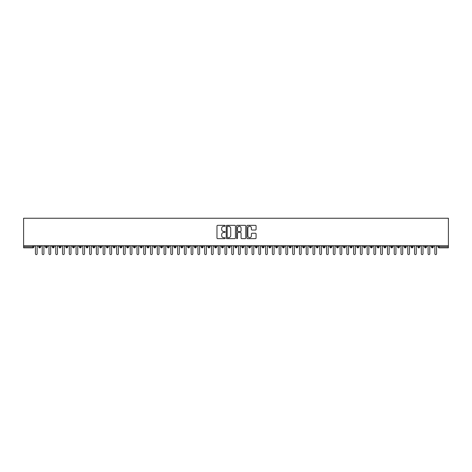 <?xml version="1.0" encoding="UTF-8"?>
<svg xmlns="http://www.w3.org/2000/svg" width="472" height="472" viewBox="0 0 472 472"><rect width="100%" height="100%" fill="white"/><g stroke="black" fill="none" stroke-linecap="round" stroke-linejoin="round"><path stroke-width="0.71" d="M225.168 225.811A0.466 0.466 0 0 0 224.702 225.345L217.645 225.345A0.667 0.667 0 0 0 216.978 226.011L216.978 237.971A0.667 0.667 0 0 0 217.645 238.631L224.702 238.631A0.466 0.466 0 0 0 225.168 238.171A0.466 0.466 0 0 0 224.702 237.705L223.787 237.705A2.124 2.124 0 0 1 221.663 235.575L221.663 234.578A2.124 2.124 0 0 1 223.787 232.454L224.702 232.454A0.466 0.466 0 0 0 225.168 231.988A0.466 0.466 0 0 0 224.702 231.522L223.787 231.522A2.124 2.124 0 0 1 221.663 229.398L221.663 228.401A2.124 2.124 0 0 1 223.787 226.277L224.702 226.277A0.466 0.466 0 0 0 225.168 225.811M255.417 230.029A0.667 0.667 0 0 0 256.084 229.362L256.084 226.011A0.667 0.667 0 0 0 255.417 225.345L247.582 225.345A0.667 0.667 0 0 0 246.915 226.011L246.915 237.971A0.667 0.667 0 0 0 247.582 238.631L255.417 238.631A0.667 0.667 0 0 0 256.084 237.971L256.084 233.917A0.667 0.667 0 0 0 255.417 233.251L252.066 233.251A0.667 0.667 0 0 0 251.399 233.917L251.399 235.923A1.776 1.776 0 0 1 249.623 237.705A1.776 1.776 0 0 1 247.847 235.923L247.847 228.053A1.776 1.776 0 0 1 249.623 226.277A1.776 1.776 0 0 1 251.399 228.053L251.399 229.362A0.667 0.667 0 0 0 252.066 230.029L255.417 230.029M23.6 245.729L23.6 218.247L448.4 218.247L448.4 245.729L23.6 245.729L23.6 246.815L32.892 246.815L32.892 245.729M235.416 226.011A0.667 0.667 0 0 0 234.755 225.345L226.914 225.345A0.667 0.667 0 0 0 226.247 226.011L226.247 237.971A0.667 0.667 0 0 0 226.914 238.631L234.755 238.631A0.667 0.667 0 0 0 235.416 237.971L235.416 226.011M237.245 225.345L245.086 225.345A0.667 0.667 0 0 1 245.753 226.011L245.753 237.971A0.667 0.667 0 0 1 245.086 238.631L241.729 238.631A0.667 0.667 0 0 1 241.068 237.971L241.068 233.121A0.667 0.667 0 0 0 240.401 232.454L238.177 232.454A0.667 0.667 0 0 0 237.51 233.121L237.51 238.171A0.466 0.466 0 0 1 237.044 238.631A0.466 0.466 0 0 1 236.584 238.171L236.584 226.011A0.667 0.667 0 0 1 237.245 225.345M33.907 246.815L32.892 246.815L32.892 247.829A1.015 1.015 0 0 0 33.907 246.815L33.907 245.729L33.907 246.815A1.015 1.015 0 0 1 32.892 247.829L23.6 247.829L23.6 246.815M448.4 245.729L448.4 247.829L439.107 247.829A1.015 1.015 0 0 1 438.093 246.815L438.093 245.729M39.695 245.729L39.695 247.829A1.015 1.015 0 0 1 38.68 246.815L38.68 245.729M40.675 245.729L40.675 246.815A1.015 1.015 0 0 1 39.695 247.829A1.015 1.015 0 0 0 40.675 246.815L38.68 246.815A1.015 1.015 0 0 0 39.695 247.829M46.462 245.729L46.462 247.829A1.015 1.015 0 0 1 45.448 246.815L45.448 245.729L45.448 246.815A1.015 1.015 0 0 0 46.462 247.829A1.015 1.015 0 0 0 47.448 246.815L47.448 245.729M53.236 245.729L53.236 247.829A1.015 1.015 0 0 1 52.221 246.815L52.221 245.729L52.221 246.815A1.015 1.015 0 0 0 53.236 247.829A1.015 1.015 0 0 0 54.215 246.815L54.215 245.729M60.003 245.729L60.003 247.829A1.015 1.015 0 0 1 58.988 246.815L58.988 245.729L58.988 246.815A1.015 1.015 0 0 0 60.003 247.829A1.015 1.015 0 0 0 60.988 246.815L60.988 245.729M66.776 245.729L66.776 247.829A1.015 1.015 0 0 1 65.755 246.815L65.755 245.729L65.755 246.815A1.015 1.015 0 0 0 66.776 247.829A1.015 1.015 0 0 0 67.756 246.815L67.756 245.729M73.543 245.729L73.543 247.829A1.015 1.015 0 0 1 72.529 246.815L72.529 245.729L72.529 246.815A1.015 1.015 0 0 0 73.543 247.829A1.015 1.015 0 0 0 74.523 246.815L74.523 245.729M80.311 245.729L80.311 247.829A1.015 1.015 0 0 1 79.296 246.815L79.296 245.729L79.296 246.815A1.015 1.015 0 0 0 80.311 247.829A1.015 1.015 0 0 0 81.296 246.815L81.296 245.729M87.084 245.729L87.084 247.829A1.015 1.015 0 0 1 86.069 246.815L86.069 245.729L86.069 246.815A1.015 1.015 0 0 0 87.084 247.829A1.015 1.015 0 0 0 88.063 246.815L88.063 245.729M93.851 245.729L93.851 247.829A1.015 1.015 0 0 1 92.836 246.815L92.836 245.729L92.836 246.815A1.015 1.015 0 0 0 93.851 247.829A1.015 1.015 0 0 0 94.837 246.815L94.837 245.729M100.624 245.729L100.624 247.829A1.015 1.015 0 0 1 99.61 246.815L99.61 245.729L99.61 246.815A1.015 1.015 0 0 0 100.624 247.829A1.015 1.015 0 0 0 101.604 246.815L101.604 245.729M107.392 245.729L107.392 247.829A1.015 1.015 0 0 1 106.377 246.815L106.377 245.729L106.377 246.815A1.015 1.015 0 0 0 107.392 247.829A1.015 1.015 0 0 0 108.371 246.815L108.371 245.729M114.159 245.729L114.159 247.829A1.015 1.015 0 0 1 113.144 246.815L113.144 245.729L113.144 246.815A1.015 1.015 0 0 0 114.159 247.829A1.015 1.015 0 0 0 115.144 246.815L115.144 245.729M120.932 245.729L120.932 247.829A1.015 1.015 0 0 1 119.917 246.815A1.015 1.015 0 0 0 120.932 247.829A1.015 1.015 0 0 1 119.917 246.815L119.917 245.729M121.912 245.729L121.912 246.815A1.015 1.015 0 0 1 120.932 247.829A1.015 1.015 0 0 0 121.912 246.815L119.917 246.815M127.7 247.829A1.015 1.015 0 0 1 126.685 246.815L126.685 245.729L126.685 246.815A1.015 1.015 0 0 0 127.7 247.829A1.015 1.015 0 0 0 128.685 246.815L128.685 245.729L128.685 246.815A1.015 1.015 0 0 1 127.7 247.829L127.7 246.815L128.685 246.815M134.473 245.729L134.473 247.829A1.015 1.015 0 0 1 133.458 246.815L133.458 245.729L133.458 246.815A1.015 1.015 0 0 0 134.473 247.829A1.015 1.015 0 0 0 135.452 246.815L135.452 245.729M141.24 245.729L141.24 247.829A1.015 1.015 0 0 1 140.225 246.815L140.225 245.729L140.225 246.815A1.015 1.015 0 0 0 141.24 247.829A1.015 1.015 0 0 0 142.22 246.815L142.22 245.729M148.013 245.729L148.013 246.815L146.993 246.815L146.993 245.729L146.993 246.815A1.015 1.015 0 0 0 148.013 247.829A1.015 1.015 0 0 0 148.993 246.815L148.993 245.729L148.993 246.815A1.015 1.015 0 0 1 148.013 247.829A1.015 1.015 0 0 1 146.993 246.815A1.015 1.015 0 0 0 148.013 247.829L148.013 246.815L148.993 246.815M154.781 245.729L154.781 247.829A1.015 1.015 0 0 1 153.766 246.815L153.766 245.729L153.766 246.815A1.015 1.015 0 0 0 154.781 247.829A1.015 1.015 0 0 0 155.76 246.815L155.76 245.729M161.548 245.729L161.548 247.829A1.015 1.015 0 0 1 160.533 246.815L160.533 245.729L160.533 246.815A1.015 1.015 0 0 0 161.548 247.829A1.015 1.015 0 0 0 162.533 246.815L162.533 245.729M168.321 245.729L168.321 247.829A1.015 1.015 0 0 1 167.306 246.815L167.306 245.729L167.306 246.815A1.015 1.015 0 0 0 168.321 247.829A1.015 1.015 0 0 0 169.3 246.815L169.3 245.729M175.088 245.729L175.088 247.829A1.015 1.015 0 0 1 174.074 246.815L174.074 245.729M176.074 245.729L176.074 246.815A1.015 1.015 0 0 1 175.088 247.829A1.015 1.015 0 0 0 176.074 246.815L174.074 246.815A1.015 1.015 0 0 0 175.088 247.829M181.862 245.729L181.862 247.829A1.015 1.015 0 0 1 180.841 246.815L180.841 245.729L180.841 246.815A1.015 1.015 0 0 0 181.862 247.829A1.015 1.015 0 0 0 182.841 246.815L182.841 245.729M188.629 245.729L188.629 247.829A1.015 1.015 0 0 1 187.614 246.815L187.614 245.729M189.608 245.729L189.608 246.815A1.015 1.015 0 0 1 188.629 247.829A1.015 1.015 0 0 0 189.608 246.815L187.614 246.815A1.015 1.015 0 0 0 188.629 247.829M195.396 245.729L195.396 247.829A1.015 1.015 0 0 1 194.381 246.815L194.381 245.729M196.382 245.729L196.382 246.815A1.015 1.015 0 0 1 195.396 247.829A1.015 1.015 0 0 0 196.382 246.815L194.381 246.815A1.015 1.015 0 0 0 195.396 247.829M202.169 245.729L202.169 247.829A1.015 1.015 0 0 1 201.155 246.815A1.015 1.015 0 0 0 202.169 247.829A1.015 1.015 0 0 1 201.155 246.815L201.155 245.729M203.149 245.729L203.149 246.815L203.149 245.729M208.937 245.729L208.937 247.829A1.015 1.015 0 0 1 207.922 246.815L207.922 245.729M209.922 245.729L209.922 246.815A1.015 1.015 0 0 1 208.937 247.829A1.015 1.015 0 0 0 209.922 246.815L207.922 246.815A1.015 1.015 0 0 0 208.937 247.829M215.71 245.729L215.71 247.829A1.015 1.015 0 0 1 214.695 246.815L214.695 245.729M216.689 245.729L216.689 246.815A1.015 1.015 0 0 1 215.71 247.829A1.015 1.015 0 0 0 216.689 246.815L214.695 246.815A1.015 1.015 0 0 0 215.71 247.829M222.477 245.729L222.477 247.829A1.015 1.015 0 0 1 221.462 246.815L221.462 245.729M223.457 245.729L223.457 246.815A1.015 1.015 0 0 1 222.477 247.829A1.015 1.015 0 0 0 223.457 246.815L221.462 246.815A1.015 1.015 0 0 0 222.477 247.829M229.244 245.729L229.244 247.829A1.015 1.015 0 0 1 228.23 246.815L228.23 245.729M230.23 245.729L230.23 246.815A1.015 1.015 0 0 1 229.244 247.829A1.015 1.015 0 0 0 230.23 246.815L228.23 246.815A1.015 1.015 0 0 0 229.244 247.829M236.018 245.729L236.018 247.829A1.015 1.015 0 0 1 235.003 246.815L235.003 245.729M236.997 245.729L236.997 246.815L236.997 245.729M242.785 245.729L242.785 247.829A1.015 1.015 0 0 1 241.77 246.815L241.77 245.729M243.77 245.729L243.77 246.815A1.015 1.015 0 0 1 242.785 247.829A1.015 1.015 0 0 0 243.77 246.815L241.77 246.815A1.015 1.015 0 0 0 242.785 247.829M249.558 245.729L249.558 247.829A1.015 1.015 0 0 1 248.543 246.815L248.543 245.729L248.543 246.815A1.015 1.015 0 0 0 249.558 247.829A1.015 1.015 0 0 0 250.538 246.815L250.538 245.729M256.325 245.729L256.325 247.829A1.015 1.015 0 0 1 255.311 246.815L255.311 245.729M257.305 245.729L257.305 246.815L257.305 245.729M263.099 245.729L263.099 247.829A1.015 1.015 0 0 1 262.078 246.815A1.015 1.015 0 0 0 263.099 247.829A1.015 1.015 0 0 1 262.078 246.815L262.078 245.729M264.078 245.729L264.078 246.815L264.078 245.729M269.866 245.729L269.866 247.829A1.015 1.015 0 0 1 268.851 246.815L268.851 245.729L268.851 246.815A1.015 1.015 0 0 0 269.866 247.829A1.015 1.015 0 0 0 270.845 246.815L270.845 245.729M276.633 245.729L276.633 247.829A1.015 1.015 0 0 1 275.618 246.815A1.015 1.015 0 0 0 276.633 247.829A1.015 1.015 0 0 1 275.618 246.815L275.618 245.729M277.619 245.729L277.619 246.815A1.015 1.015 0 0 1 276.633 247.829A1.015 1.015 0 0 0 277.619 246.815L275.618 246.815M283.406 245.729L283.406 247.829A1.015 1.015 0 0 1 282.392 246.815L282.392 245.729L282.392 246.815A1.015 1.015 0 0 0 283.406 247.829A1.015 1.015 0 0 0 284.386 246.815L284.386 245.729M290.174 245.729L290.174 247.829A1.015 1.015 0 0 1 289.159 246.815L289.159 245.729M291.159 245.729L291.159 246.815L291.159 245.729M296.947 245.729L296.947 247.829A1.015 1.015 0 0 1 295.926 246.815A1.015 1.015 0 0 0 296.947 247.829A1.015 1.015 0 0 1 295.926 246.815L295.926 245.729M297.926 245.729L297.926 246.815L297.926 245.729M303.714 245.729L303.714 247.829A1.015 1.015 0 0 1 302.699 246.815L302.699 245.729M304.694 245.729L304.694 246.815L304.694 245.729M310.482 245.729L310.482 247.829A1.015 1.015 0 0 1 309.467 246.815L309.467 245.729M311.467 245.729L311.467 246.815A1.015 1.015 0 0 1 310.482 247.829A1.015 1.015 0 0 0 311.467 246.815L309.467 246.815A1.015 1.015 0 0 0 310.482 247.829M317.255 245.729L317.255 247.829A1.015 1.015 0 0 1 316.24 246.815A1.015 1.015 0 0 0 317.255 247.829A1.015 1.015 0 0 1 316.24 246.815L316.24 245.729M318.234 245.729L318.234 246.815A1.015 1.015 0 0 1 317.255 247.829A1.015 1.015 0 0 0 318.234 246.815L316.24 246.815M324.022 245.729L324.022 247.829A1.015 1.015 0 0 1 323.007 246.815A1.015 1.015 0 0 0 324.022 247.829A1.015 1.015 0 0 1 323.007 246.815L323.007 245.729M325.007 245.729L325.007 246.815L325.007 245.729M330.795 245.729L330.795 247.829A1.015 1.015 0 0 1 329.781 246.815L329.781 245.729L329.781 246.815A1.015 1.015 0 0 0 330.795 247.829A1.015 1.015 0 0 0 331.775 246.815L331.775 245.729M337.563 245.729L337.563 247.829A1.015 1.015 0 0 1 336.548 246.815A1.015 1.015 0 0 0 337.563 247.829A1.015 1.015 0 0 1 336.548 246.815L336.548 245.729M338.542 245.729L338.542 246.815A1.015 1.015 0 0 1 337.563 247.829A1.015 1.015 0 0 0 338.542 246.815L336.548 246.815M344.33 245.729L344.33 247.829A1.015 1.015 0 0 1 343.315 246.815A1.015 1.015 0 0 0 344.33 247.829A1.015 1.015 0 0 1 343.315 246.815L343.315 245.729M345.315 245.729L345.315 246.815L345.315 245.729M351.103 245.729L351.103 247.829A1.015 1.015 0 0 1 350.088 246.815L350.088 245.729M352.082 245.729L352.082 246.815L352.082 245.729M357.87 245.729L357.87 247.829A1.015 1.015 0 0 1 356.856 246.815A1.015 1.015 0 0 0 357.87 247.829A1.015 1.015 0 0 1 356.856 246.815L356.856 245.729M358.856 245.729L358.856 246.815L358.856 245.729M364.644 245.729L364.644 247.829A1.015 1.015 0 0 1 363.629 246.815A1.015 1.015 0 0 0 364.644 247.829A1.015 1.015 0 0 1 363.629 246.815L363.629 245.729M365.623 245.729L365.623 246.815L365.623 245.729M371.411 245.729L371.411 247.829A1.015 1.015 0 0 1 370.396 246.815A1.015 1.015 0 0 0 371.411 247.829A1.015 1.015 0 0 1 370.396 246.815L370.396 245.729M372.39 245.729L372.39 246.815A1.015 1.015 0 0 1 371.411 247.829A1.015 1.015 0 0 0 372.39 246.815L370.396 246.815M378.178 245.729L378.178 247.829A1.015 1.015 0 0 1 377.163 246.815L377.163 245.729M379.163 245.729L379.163 246.815L379.163 245.729M384.951 245.729L384.951 247.829A1.015 1.015 0 0 1 383.937 246.815A1.015 1.015 0 0 0 384.951 247.829A1.015 1.015 0 0 1 383.937 246.815L383.937 245.729M385.931 245.729L385.931 246.815L385.931 245.729M391.719 245.729L391.719 247.829A1.015 1.015 0 0 1 390.704 246.815A1.015 1.015 0 0 0 391.719 247.829A1.015 1.015 0 0 1 390.704 246.815L390.704 245.729M392.704 245.729L392.704 246.815L392.704 245.729M398.492 245.729L398.492 247.829A1.015 1.015 0 0 1 397.477 246.815A1.015 1.015 0 0 0 398.492 247.829A1.015 1.015 0 0 1 397.477 246.815L397.477 245.729M399.471 245.729L399.471 246.815L399.471 245.729M405.259 245.729L405.259 247.829A1.015 1.015 0 0 1 404.244 246.815A1.015 1.015 0 0 0 405.259 247.829A1.015 1.015 0 0 1 404.244 246.815L404.244 245.729M406.244 245.729L406.244 246.815L406.244 245.729M412.032 245.729L412.032 247.829A1.015 1.015 0 0 1 411.012 246.815L411.012 245.729M413.012 245.729L413.012 246.815L413.012 245.729M418.8 245.729L418.8 247.829A1.015 1.015 0 0 1 417.785 246.815A1.015 1.015 0 0 0 418.8 247.829A1.015 1.015 0 0 1 417.785 246.815L417.785 245.729M419.779 245.729L419.779 246.815A1.015 1.015 0 0 1 418.8 247.829A1.015 1.015 0 0 0 419.779 246.815L417.785 246.815M425.567 245.729L425.567 247.829A1.015 1.015 0 0 1 424.552 246.815L424.552 245.729M426.552 245.729L426.552 246.815L426.552 245.729M432.34 247.829A1.015 1.015 0 0 1 431.325 246.815L431.325 245.729L431.325 246.815A1.015 1.015 0 0 0 432.34 247.829A1.015 1.015 0 0 0 433.32 246.815L433.32 245.729L433.32 246.815A1.015 1.015 0 0 1 432.34 247.829L432.34 246.815L433.32 246.815M127.7 245.729L127.7 246.815L126.685 246.815M202.169 247.829A1.015 1.015 0 0 0 203.149 246.815A1.015 1.015 0 0 1 202.169 247.829M236.018 247.829A1.015 1.015 0 0 0 236.997 246.815A1.015 1.015 0 0 1 236.018 247.829A1.015 1.015 0 0 1 235.003 246.815L236.997 246.815M256.325 247.829A1.015 1.015 0 0 0 257.305 246.815A1.015 1.015 0 0 1 256.325 247.829A1.015 1.015 0 0 1 255.311 246.815L257.305 246.815M263.099 247.829A1.015 1.015 0 0 0 264.078 246.815A1.015 1.015 0 0 1 263.099 247.829M290.174 247.829A1.015 1.015 0 0 0 291.159 246.815A1.015 1.015 0 0 1 290.174 247.829A1.015 1.015 0 0 1 289.159 246.815L291.159 246.815M296.947 247.829A1.015 1.015 0 0 0 297.926 246.815A1.015 1.015 0 0 1 296.947 247.829M303.714 247.829A1.015 1.015 0 0 0 304.694 246.815A1.015 1.015 0 0 1 303.714 247.829A1.015 1.015 0 0 1 302.699 246.815L304.694 246.815M324.022 247.829A1.015 1.015 0 0 0 325.007 246.815A1.015 1.015 0 0 1 324.022 247.829M344.33 247.829A1.015 1.015 0 0 0 345.315 246.815A1.015 1.015 0 0 1 344.33 247.829M351.103 247.829A1.015 1.015 0 0 0 352.082 246.815A1.015 1.015 0 0 1 351.103 247.829A1.015 1.015 0 0 1 350.088 246.815L352.082 246.815M357.87 247.829A1.015 1.015 0 0 0 358.856 246.815A1.015 1.015 0 0 1 357.87 247.829M364.644 247.829A1.015 1.015 0 0 0 365.623 246.815A1.015 1.015 0 0 1 364.644 247.829M378.178 247.829A1.015 1.015 0 0 0 379.163 246.815A1.015 1.015 0 0 1 378.178 247.829A1.015 1.015 0 0 1 377.163 246.815L379.163 246.815M384.951 247.829A1.015 1.015 0 0 0 385.931 246.815A1.015 1.015 0 0 1 384.951 247.829M391.719 247.829A1.015 1.015 0 0 0 392.704 246.815A1.015 1.015 0 0 1 391.719 247.829M398.492 247.829A1.015 1.015 0 0 0 399.471 246.815A1.015 1.015 0 0 1 398.492 247.829M405.259 247.829A1.015 1.015 0 0 0 406.244 246.815A1.015 1.015 0 0 1 405.259 247.829M412.032 247.829A1.015 1.015 0 0 0 413.012 246.815A1.015 1.015 0 0 1 412.032 247.829A1.015 1.015 0 0 1 411.012 246.815L413.012 246.815M432.34 245.729L432.34 246.815L431.325 246.815M425.567 247.829A1.015 1.015 0 0 0 426.552 246.815A1.015 1.015 0 0 1 425.567 247.829A1.015 1.015 0 0 1 424.552 246.815L426.552 246.815M439.107 247.829A1.015 1.015 0 0 1 438.093 246.815A1.015 1.015 0 0 0 439.107 247.829L439.107 246.815L448.4 246.815M227.646 226.277A0.466 0.466 0 0 0 227.179 226.737L227.179 237.239A0.466 0.466 0 0 0 227.646 237.705L228.607 237.705A2.124 2.124 0 0 0 230.731 235.575L230.731 228.401A2.124 2.124 0 0 0 228.607 226.277L227.646 226.277M241.068 228.082A1.776 1.776 0 0 0 239.286 226.306A1.776 1.776 0 0 0 237.51 228.082L237.51 230.861A0.667 0.667 0 0 0 238.177 231.522L240.401 231.522A0.667 0.667 0 0 0 241.068 230.861L241.068 228.082M35.447 253.753L35.447 246.579L35.447 253.753A0.844 0.844 -145.5 0 0 36.291 254.603A0.844 0.844 -145.5 0 0 37.141 253.753L37.141 246.579L37.141 253.753M37.984 245.729L37.141 246.579M35.447 246.579L34.603 245.729M42.214 253.753L42.214 246.579L42.214 253.753A0.844 0.844 -145.5 0 0 43.064 254.603A0.844 0.844 -145.5 0 0 43.908 253.753L43.908 246.579L43.908 253.753M48.988 253.753L48.988 246.579L48.988 253.753A0.844 0.844 -145.5 0 0 49.831 254.603A0.844 0.844 -145.5 0 0 50.681 253.753L50.681 246.579L50.681 253.753M55.755 253.753L55.755 246.579L55.755 253.753A0.844 0.844 -145.5 0 0 56.605 254.603A0.844 0.844 -145.5 0 0 57.448 253.753L57.448 246.579L57.448 253.753M62.528 253.753L62.528 246.579L62.528 253.753A0.844 0.844 -145.5 0 0 63.372 254.603A0.844 0.844 -145.5 0 0 64.216 253.753L64.216 246.579L64.216 253.753M44.757 245.729L43.908 246.579M42.214 246.579L41.371 245.729M51.525 245.729L50.681 246.579M48.988 246.579L48.138 245.729M58.292 245.729L57.448 246.579M55.755 246.579L54.911 245.729M65.065 245.729L64.216 246.579M62.528 246.579L61.679 245.729M69.296 253.753L69.296 246.579L69.296 253.753A0.844 0.844 -145.5 0 0 70.139 254.603A0.844 0.844 -145.5 0 0 70.989 253.753L70.989 246.579L70.989 253.753M71.832 245.729L70.989 246.579M69.296 246.579L68.452 245.729M76.063 253.753L76.063 246.579L76.063 253.753A0.844 0.844 -145.5 0 0 76.912 254.603A0.844 0.844 -145.5 0 0 77.756 253.753L77.756 246.579L77.756 253.753M82.836 253.753L82.836 246.579L82.836 253.753A0.844 0.844 -145.5 0 0 83.68 254.603A0.844 0.844 -145.5 0 0 84.529 253.753L84.529 246.579L84.529 253.753M89.603 253.753L89.603 246.579L89.603 253.753A0.844 0.844 -145.5 0 0 90.453 254.603A0.844 0.844 -145.5 0 0 91.297 253.753L91.297 246.579L91.297 253.753M96.376 253.753L96.376 246.579L96.376 253.753A0.844 0.844 -145.5 0 0 97.22 254.603A0.844 0.844 -145.5 0 0 98.07 253.753L98.07 246.579L98.07 253.753M78.606 245.729L77.756 246.579M76.063 246.579L75.219 245.729M85.373 245.729L84.529 246.579M82.836 246.579L81.986 245.729M92.146 245.729L91.297 246.579M89.603 246.579L88.76 245.729M98.913 245.729L98.07 246.579M96.376 246.579L95.527 245.729M103.144 253.753L103.144 246.579L103.144 253.753A0.844 0.844 -145.5 0 0 103.987 254.603A0.844 0.844 -145.5 0 0 104.837 253.753L104.837 246.579L104.837 253.753M109.911 253.753L109.911 246.579L109.911 253.753A0.844 0.844 -145.5 0 0 110.761 254.603A0.844 0.844 -145.5 0 0 111.604 253.753L111.604 246.579L111.604 253.753M116.684 253.753L116.684 246.579L116.684 253.753A0.844 0.844 -145.5 0 0 117.528 254.603A0.844 0.844 -145.5 0 0 118.378 253.753L118.378 246.579L118.378 253.753M123.452 253.753L123.452 246.579L123.452 253.753A0.844 0.844 -145.5 0 0 124.301 254.603A0.844 0.844 -145.5 0 0 125.145 253.753L125.145 246.579L125.145 253.753M130.225 253.753L130.225 246.579L130.225 253.753A0.844 0.844 -145.5 0 0 131.069 254.603A0.844 0.844 -145.5 0 0 131.918 253.753L131.918 246.579L131.918 253.753M105.681 245.729L104.837 246.579M103.144 246.579L102.3 245.729M112.454 245.729L111.604 246.579M109.911 246.579L109.067 245.729M119.221 245.729L118.378 246.579M116.684 246.579L115.835 245.729M125.995 245.729L125.145 246.579M123.452 246.579L122.608 245.729M132.762 245.729L131.918 246.579M130.225 246.579L129.375 245.729M136.992 253.753L136.992 246.579L136.992 253.753A0.844 0.844 -145.5 0 0 137.842 254.603A0.844 0.844 -145.5 0 0 138.685 253.753L138.685 246.579L138.685 253.753M139.529 245.729L138.685 246.579M136.992 246.579L136.148 245.729M143.765 253.753L143.765 246.579L143.765 253.753A0.844 0.844 -145.5 0 0 144.609 254.603A0.844 0.844 -145.5 0 0 145.453 253.753L145.453 246.579L145.453 253.753M146.302 245.729L145.453 246.579M143.765 246.579L142.916 245.729M150.533 253.753L150.533 246.579L150.533 253.753A0.844 0.844 -145.5 0 0 151.376 254.603A0.844 0.844 -145.5 0 0 152.226 253.753L152.226 246.579L152.226 253.753M153.07 245.729L152.226 246.579M150.533 246.579L149.689 245.729M157.3 253.753L157.3 246.579L157.3 253.753A0.844 0.844 -145.5 0 0 158.149 254.603A0.844 0.844 -145.5 0 0 158.993 253.753L158.993 246.579L158.993 253.753M159.843 245.729L158.993 246.579M157.3 246.579L156.456 245.729M164.073 253.753L164.073 246.579L164.073 253.753A0.844 0.844 -145.5 0 0 164.917 254.603A0.844 0.844 -145.5 0 0 165.766 253.753L165.766 246.579L165.766 253.753M166.61 245.729L165.766 246.579M164.073 246.579L163.223 245.729M170.84 253.753L170.84 246.579L170.84 253.753A0.844 0.844 -145.5 0 0 171.69 254.603A0.844 0.844 -145.5 0 0 172.534 253.753L172.534 246.579L172.534 253.753M173.377 245.729L172.534 246.579M170.84 246.579L169.997 245.729M177.614 253.753L177.614 246.579L177.614 253.753A0.844 0.844 -145.5 0 0 178.457 254.603A0.844 0.844 -145.5 0 0 179.301 253.753L179.301 246.579L179.301 253.753M180.151 245.729L179.301 246.579M177.614 246.579L176.764 245.729M184.381 253.753L184.381 246.579L184.381 253.753A0.844 0.844 -145.5 0 0 185.225 254.603A0.844 0.844 -145.5 0 0 186.074 253.753L186.074 246.579L186.074 253.753M186.918 245.729L186.074 246.579M184.381 246.579L183.537 245.729M191.148 253.753L191.148 246.579L191.148 253.753A0.844 0.844 -145.5 0 0 191.998 254.603A0.844 0.844 -145.5 0 0 192.841 253.753L192.841 246.579L192.841 253.753M193.691 245.729L192.841 246.579M191.148 246.579L190.304 245.729M197.921 253.753L197.921 246.579L197.921 253.753A0.844 0.844 -145.5 0 0 198.765 254.603A0.844 0.844 -145.5 0 0 199.615 253.753L199.615 246.579L199.615 253.753M200.458 245.729L199.615 246.579M197.921 246.579L197.072 245.729M204.689 253.753L204.689 246.579L204.689 253.753A0.844 0.844 -145.5 0 0 205.538 254.603A0.844 0.844 -145.5 0 0 206.382 253.753L206.382 246.579L206.382 253.753M207.232 245.729L206.382 246.579M204.689 246.579L203.845 245.729M211.462 253.753L211.462 246.579L211.462 253.753A0.844 0.844 -145.5 0 0 212.306 254.603A0.844 0.844 -145.5 0 0 213.149 253.753L213.149 246.579L213.149 253.753M213.999 245.729L213.149 246.579M211.462 246.579L210.612 245.729M218.229 253.753L218.229 246.579L218.229 253.753A0.844 0.844 -145.5 0 0 219.073 254.603A0.844 0.844 -145.5 0 0 219.922 253.753L219.922 246.579L219.922 253.753M220.766 245.729L219.922 246.579M218.229 246.579L217.385 245.729M224.996 253.753L224.996 246.579L224.996 253.753A0.844 0.844 -145.5 0 0 225.846 254.603A0.844 0.844 -145.5 0 0 226.69 253.753L226.69 246.579L226.69 253.753M227.539 245.729L226.69 246.579M224.996 246.579L224.153 245.729M231.77 253.753L231.77 246.579L231.77 253.753A0.844 0.844 -145.5 0 0 232.613 254.603A0.844 0.844 -145.5 0 0 233.463 253.753L233.463 246.579L233.463 253.753M234.307 245.729L233.463 246.579M231.77 246.579L230.92 245.729M238.537 253.753L238.537 246.579L238.537 253.753A0.844 0.844 -145.5 0 0 239.387 254.603A0.844 0.844 -145.5 0 0 240.23 253.753L240.23 246.579L240.23 253.753M241.08 245.729L240.23 246.579M238.537 246.579L237.693 245.729M245.31 253.753L245.31 246.579L245.31 253.753A0.844 0.844 -145.5 0 0 246.154 254.603A0.844 0.844 -145.5 0 0 247.003 253.753L247.003 246.579L247.003 253.753M247.847 245.729L247.003 246.579M245.31 246.579L244.461 245.729M252.077 253.753L252.077 246.579L252.077 253.753A0.844 0.844 -145.5 0 0 252.927 254.603A0.844 0.844 -145.5 0 0 253.771 253.753L253.771 246.579L253.771 253.753M254.614 245.729L253.771 246.579M252.077 246.579L251.234 245.729M258.851 253.753L258.851 246.579L258.851 253.753A0.844 0.844 -145.5 0 0 259.694 254.603A0.844 0.844 -145.5 0 0 260.538 253.753L260.538 246.579L260.538 253.753M261.388 245.729L260.538 246.579M258.851 246.579L258.001 245.729M265.618 253.753L265.618 246.579L265.618 253.753A0.844 0.844 -145.5 0 0 266.462 254.603A0.844 0.844 -145.5 0 0 267.311 253.753L267.311 246.579L267.311 253.753M268.155 245.729L267.311 246.579M265.618 246.579L264.768 245.729M272.385 253.753L272.385 246.579L272.385 253.753A0.844 0.844 -145.5 0 0 273.235 254.603A0.844 0.844 -145.5 0 0 274.079 253.753L274.079 246.579L274.079 253.753M274.928 245.729L274.079 246.579M272.385 246.579L271.542 245.729M279.158 253.753L279.158 246.579L279.158 253.753A0.844 0.844 -145.5 0 0 280.002 254.603A0.844 0.844 -145.5 0 0 280.852 253.753L280.852 246.579L280.852 253.753M281.695 245.729L280.852 246.579M279.158 246.579L278.309 245.729M285.926 253.753L285.926 246.579L285.926 253.753A0.844 0.844 -145.5 0 0 286.775 254.603A0.844 0.844 -145.5 0 0 287.619 253.753L287.619 246.579L287.619 253.753M288.463 245.729L287.619 246.579M285.926 246.579L285.082 245.729M292.699 253.753L292.699 246.579L292.699 253.753A0.844 0.844 -145.5 0 0 293.543 254.603A0.844 0.844 -145.5 0 0 294.386 253.753L294.386 246.579L294.386 253.753M295.236 245.729L294.386 246.579M292.699 246.579L291.849 245.729M299.466 253.753L299.466 246.579L299.466 253.753A0.844 0.844 -145.5 0 0 300.31 254.603A0.844 0.844 -145.5 0 0 301.16 253.753L301.16 246.579L301.16 253.753M302.003 245.729L301.16 246.579M299.466 246.579L298.623 245.729M306.234 253.753L306.234 246.579L306.234 253.753A0.844 0.844 -145.5 0 0 307.083 254.603A0.844 0.844 -145.5 0 0 307.927 253.753L307.927 246.579L307.927 253.753M308.776 245.729L307.927 246.579M306.234 246.579L305.39 245.729M313.007 253.753L313.007 246.579L313.007 253.753A0.844 0.844 -145.5 0 0 313.851 254.603A0.844 0.844 -145.5 0 0 314.7 253.753L314.7 246.579L314.7 253.753M315.544 245.729L314.7 246.579M313.007 246.579L312.157 245.729M319.774 253.753L319.774 246.579L319.774 253.753A0.844 0.844 -145.5 0 0 320.624 254.603A0.844 0.844 -145.5 0 0 321.467 253.753L321.467 246.579L321.467 253.753M322.311 245.729L321.467 246.579M319.774 246.579L318.93 245.729M326.547 253.753L326.547 246.579L326.547 253.753A0.844 0.844 -145.5 0 0 327.391 254.603A0.844 0.844 -145.5 0 0 328.235 253.753L328.235 246.579L328.235 253.753M329.084 245.729L328.235 246.579M326.547 246.579L325.698 245.729M333.315 253.753L333.315 246.579L333.315 253.753A0.844 0.844 -145.5 0 0 334.158 254.603A0.844 0.844 -145.5 0 0 335.008 253.753L335.008 246.579L335.008 253.753M335.852 245.729L335.008 246.579M333.315 246.579L332.471 245.729M340.082 253.753L340.082 246.579L340.082 253.753A0.844 0.844 -145.5 0 0 340.931 254.603A0.844 0.844 -145.5 0 0 341.775 253.753L341.775 246.579L341.775 253.753M342.625 245.729L341.775 246.579M340.082 246.579L339.238 245.729M346.855 253.753L346.855 246.579L346.855 253.753A0.844 0.844 -145.5 0 0 347.699 254.603A0.844 0.844 -145.5 0 0 348.548 253.753L348.548 246.579L348.548 253.753M349.392 245.729L348.548 246.579M346.855 246.579L346.005 245.729M353.622 253.753L353.622 246.579L353.622 253.753A0.844 0.844 -145.5 0 0 354.472 254.603A0.844 0.844 -145.5 0 0 355.316 253.753L355.316 246.579L355.316 253.753M356.165 245.729L355.316 246.579M353.622 246.579L352.779 245.729M360.396 253.753L360.396 246.579L360.396 253.753A0.844 0.844 -145.5 0 0 361.239 254.603A0.844 0.844 -145.5 0 0 362.089 253.753L362.089 246.579L362.089 253.753M362.933 245.729L362.089 246.579M360.396 246.579L359.546 245.729M367.163 253.753L367.163 246.579L367.163 253.753A0.844 0.844 -145.5 0 0 368.012 254.603A0.844 0.844 -145.5 0 0 368.856 253.753L368.856 246.579L368.856 253.753M369.7 245.729L368.856 246.579M367.163 246.579L366.319 245.729M373.93 253.753L373.93 246.579L373.93 253.753A0.844 0.844 -145.5 0 0 374.78 254.603A0.844 0.844 -145.5 0 0 375.623 253.753L375.623 246.579L375.623 253.753M376.473 245.729L375.623 246.579M373.93 246.579L373.087 245.729M380.703 253.753L380.703 246.579L380.703 253.753A0.844 0.844 -145.5 0 0 381.547 254.603A0.844 0.844 -145.5 0 0 382.397 253.753L382.397 246.579L382.397 253.753M383.24 245.729L382.397 246.579M380.703 246.579L379.854 245.729M387.471 253.753L387.471 246.579L387.471 253.753A0.844 0.844 -145.5 0 0 388.32 254.603A0.844 0.844 -145.5 0 0 389.164 253.753L389.164 246.579L389.164 253.753M390.014 245.729L389.164 246.579M387.471 246.579L386.627 245.729M394.244 253.753L394.244 246.579L394.244 253.753A0.844 0.844 -145.5 0 0 395.088 254.603A0.844 0.844 -145.5 0 0 395.937 253.753L395.937 246.579L395.937 253.753M396.781 245.729L395.937 246.579M394.244 246.579L393.394 245.729M401.011 253.753L401.011 246.579L401.011 253.753A0.844 0.844 -145.5 0 0 401.861 254.603A0.844 0.844 -145.5 0 0 402.704 253.753L402.704 246.579L402.704 253.753M403.548 245.729L402.704 246.579M401.011 246.579L400.167 245.729M407.784 253.753L407.784 246.579L407.784 253.753A0.844 0.844 -145.5 0 0 408.628 254.603A0.844 0.844 -145.5 0 0 409.472 253.753L409.472 246.579L409.472 253.753M410.321 245.729L409.472 246.579M407.784 246.579L406.935 245.729M414.552 253.753L414.552 246.579L414.552 253.753A0.844 0.844 -145.5 0 0 415.395 254.603A0.844 0.844 -145.5 0 0 416.245 253.753L416.245 246.579L416.245 253.753M417.089 245.729L416.245 246.579M414.552 246.579L413.708 245.729M421.319 253.753L421.319 246.579L421.319 253.753A0.844 0.844 -145.5 0 0 422.169 254.603A0.844 0.844 -145.5 0 0 423.012 253.753L423.012 246.579L423.012 253.753M423.862 245.729L423.012 246.579M421.319 246.579L420.475 245.729M428.092 253.753L428.092 246.579L428.092 253.753A0.844 0.844 -145.5 0 0 428.936 254.603A0.844 0.844 -145.5 0 0 429.786 253.753L429.786 246.579L429.786 253.753M430.629 245.729L429.786 246.579M428.092 246.579L427.243 245.729M434.859 253.753L434.859 246.579L434.859 253.753A0.844 0.844 -145.5 0 0 435.709 254.603A0.844 0.844 -145.5 0 0 436.553 253.753L436.553 246.579L436.553 253.753M437.397 245.729L436.553 246.579M434.859 246.579L434.016 245.729M439.107 245.729L439.107 246.815L438.093 246.815M45.448 246.815A1.015 1.015 0 0 0 46.462 247.829A1.015 1.015 0 0 0 47.448 246.815L45.448 246.815M52.221 246.815A1.015 1.015 0 0 0 53.236 247.829A1.015 1.015 0 0 0 54.215 246.815L52.221 246.815M58.988 246.815A1.015 1.015 0 0 0 60.003 247.829A1.015 1.015 0 0 0 60.988 246.815L58.988 246.815M65.755 246.815A1.015 1.015 0 0 0 66.776 247.829A1.015 1.015 0 0 0 67.756 246.815L65.755 246.815M72.529 246.815L74.523 246.815A1.015 1.015 0 0 1 73.543 247.829M79.296 246.815A1.015 1.015 0 0 0 80.311 247.829A1.015 1.015 0 0 0 81.296 246.815L79.296 246.815M86.069 246.815L88.063 246.815A1.015 1.015 0 0 1 87.084 247.829M92.836 246.815A1.015 1.015 0 0 0 93.851 247.829A1.015 1.015 0 0 0 94.837 246.815L92.836 246.815M99.61 246.815A1.015 1.015 0 0 0 100.624 247.829A1.015 1.015 0 0 0 101.604 246.815L99.61 246.815M106.377 246.815A1.015 1.015 0 0 0 107.392 247.829A1.015 1.015 0 0 0 108.371 246.815L106.377 246.815M113.144 246.815A1.015 1.015 0 0 0 114.159 247.829A1.015 1.015 0 0 0 115.144 246.815L113.144 246.815M133.458 246.815L135.452 246.815A1.015 1.015 0 0 1 134.473 247.829M140.225 246.815A1.015 1.015 0 0 0 141.24 247.829A1.015 1.015 0 0 0 142.22 246.815L140.225 246.815M153.766 246.815L155.76 246.815A1.015 1.015 0 0 1 154.781 247.829M160.533 246.815A1.015 1.015 0 0 0 161.548 247.829A1.015 1.015 0 0 0 162.533 246.815L160.533 246.815M167.306 246.815L169.3 246.815A1.015 1.015 0 0 1 168.321 247.829M180.841 246.815L182.841 246.815A1.015 1.015 0 0 1 181.862 247.829M201.155 246.815L203.149 246.815M248.543 246.815L250.538 246.815A1.015 1.015 0 0 1 249.558 247.829M262.078 246.815L264.078 246.815M268.851 246.815A1.015 1.015 0 0 0 269.866 247.829A1.015 1.015 0 0 0 270.845 246.815L268.851 246.815M282.392 246.815L284.386 246.815A1.015 1.015 0 0 1 283.406 247.829M295.926 246.815L297.926 246.815M323.007 246.815L325.007 246.815M329.781 246.815A1.015 1.015 0 0 0 330.795 247.829A1.015 1.015 0 0 0 331.775 246.815L329.781 246.815M343.315 246.815L345.315 246.815M356.856 246.815L358.856 246.815M363.629 246.815L365.623 246.815M383.937 246.815L385.931 246.815M390.704 246.815L392.704 246.815M397.477 246.815L399.471 246.815M404.244 246.815L406.244 246.815"/></g></svg>
